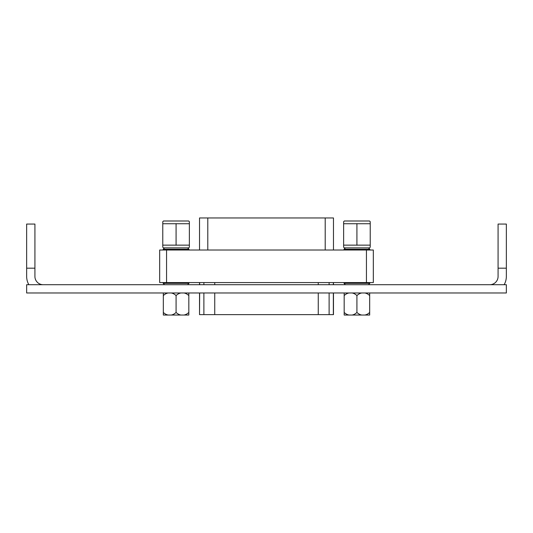 <?xml version="1.0" encoding="UTF-8"?>
<svg xmlns="http://www.w3.org/2000/svg" width="533" height="533" viewBox="0 0 533 533"><rect width="100%" height="100%" fill="white"/><g stroke="black" fill="none" stroke-linecap="round" stroke-linejoin="round"><path stroke-width="0.8" d="M506.35 292.983L26.65 292.983L26.65 284.709L506.35 284.709L506.35 292.983M26.65 268.172L26.65 224.06L34.918 224.06L34.918 268.172L26.65 268.172L26.65 276.44A16.543 16.543 0 0 0 28.869 284.709M489.807 284.709A8.268 8.268 0 0 0 498.082 276.44L498.082 224.06L506.35 224.06L506.35 268.172L498.082 268.172M504.131 284.709A16.543 16.543 0 0 0 506.35 276.44L506.35 268.172M34.918 268.172L34.918 276.44A8.268 8.268 0 0 0 43.193 284.709M366.438 282.577L366.438 250.01L373.327 250.01L373.327 282.577L159.673 282.577L159.673 250.01L166.562 250.01L166.562 282.577M366.438 250.01L166.562 250.01M333.478 292.983L333.478 314.623L199.522 314.623L199.648 292.983M333.478 284.709L333.478 282.577M199.648 217.964L333.478 217.964L333.478 250.01M189.375 222.494L189.375 221.901L189.375 222.494M189.375 246.972L189.375 246.106L189.375 246.972M162.772 221.901L162.772 222.761L162.772 221.901M162.772 246.106L162.772 246.972L162.772 246.106M370.228 222.494L370.228 221.901L370.228 222.494M370.228 246.972L370.228 246.106L370.228 246.972M343.625 221.901L343.625 222.761L343.625 221.901M343.625 246.106L343.625 246.972L343.625 246.106M189.375 245.14L189.375 247.185L188.689 247.878L163.458 247.878L162.772 247.185L162.772 245.14L189.375 245.14L189.375 221.688L188.689 220.995L163.458 220.995L162.772 221.781M189.375 223.061L189.375 223.733L162.772 223.733L162.772 221.688M176.077 245.26L176.077 223.613M162.772 245.813L162.772 223.733M370.228 245.14L370.228 247.185L369.542 247.878L344.311 247.878L343.625 247.185L343.625 245.14L370.228 245.14L370.228 221.688L369.542 220.995L344.311 220.995L343.625 221.781M370.228 223.061L370.228 223.733L343.625 223.733L343.625 221.688M356.923 245.26L356.923 223.613M343.625 245.813L343.625 223.733M180.88 292.983A11.173 9.681 90 0 0 176.077 295.602A11.173 9.681 -90 0 0 171.266 292.983M176.077 312.418A11.173 9.681 -90 0 1 171.266 315.036L180.88 315.036A11.173 9.681 90 0 1 176.077 312.418L176.077 295.602M163.325 312.418L163.325 315.036L168.128 315.036A11.173 9.681 -90 0 1 163.325 312.418L163.325 292.983M180.88 315.036L188.822 315.036L188.822 295.602A11.173 9.681 90 0 0 184.018 292.983M171.266 315.036L168.128 315.036M184.018 315.036A11.173 9.681 90 0 0 188.822 312.418M188.822 292.983L188.822 295.602M168.128 292.983A11.173 9.681 -90 0 0 163.325 295.602M361.734 292.983A11.173 9.681 90 0 0 356.923 295.602A11.173 9.681 -90 0 0 352.12 292.983M356.923 312.418A11.173 9.681 -90 0 1 352.12 315.036L361.734 315.036A11.173 9.681 90 0 1 356.923 312.418L356.923 295.602M344.178 312.418L344.178 315.036L348.982 315.036A11.173 9.681 -90 0 1 344.178 312.418L344.178 292.983M361.734 315.036L369.675 315.036L369.675 295.602A11.173 9.681 90 0 0 364.872 292.983M352.12 315.036L348.982 315.036M364.872 315.036A11.173 9.681 90 0 0 369.675 312.418M369.675 292.983L369.675 295.602M348.982 292.983A11.173 9.681 -90 0 0 344.178 295.602M188.962 250.01L188.962 249.257L163.185 249.257L164.564 247.878M369.815 250.01L369.815 249.257L344.038 249.257L345.417 247.878M163.185 282.577L163.185 283.329L188.962 283.329L188.962 282.577M344.038 282.577L344.038 283.329L369.815 283.329L369.815 282.577M333.352 314.623L333.352 292.983M333.352 284.709L333.352 282.577M199.648 284.709L199.648 282.577M329.114 314.623L329.114 292.983M329.114 284.709L329.114 282.577M318.254 314.623L318.254 292.983M318.254 284.709L318.254 282.577M214.746 314.623L214.746 292.983M214.746 284.709L214.746 282.577M203.886 314.623L203.886 292.983M203.886 284.709L203.886 282.577M207.79 217.964L207.79 250.01M325.21 217.964L325.21 250.01M369.815 283.329L368.436 284.709M344.038 283.329L345.417 284.709M188.962 283.329L187.583 284.709M163.185 283.329L164.564 284.709M344.038 249.257L344.038 250.01M163.185 249.257L163.185 250.01M369.815 249.257L368.436 247.878M188.962 249.257L187.583 247.878M199.522 314.623L199.522 292.983M199.522 284.709L199.522 282.577M199.522 217.964L199.522 250.01"/></g></svg>
